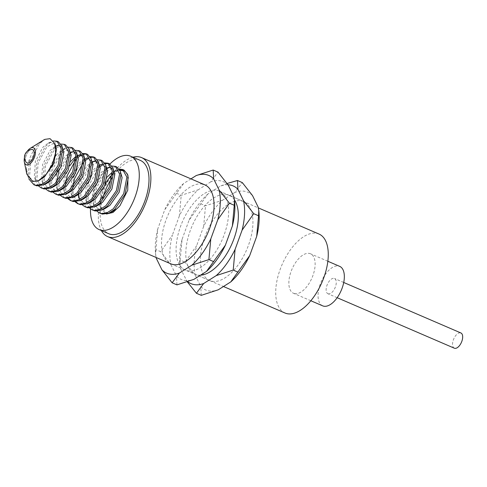 <?xml version="1.0" encoding="UTF-8"?>
<svg xmlns="http://www.w3.org/2000/svg" width="487" height="487" viewBox="0 0 487 487"><rect width="100%" height="100%" fill="white"/><g stroke="black" fill="none" stroke-linecap="round" stroke-linejoin="round"><path stroke-width="0.37" stroke-dasharray="2.44 1.83" d="M454.328 348.193A8.291 4.206 113.3 0 1 453.567 339.348A8.291 4.206 113.3 0 1 460.434 332.822A8.291 4.206 113.3 0 1 460.891 332.962M328.378 293.862A8.291 4.206 113.3 0 1 327.921 293.728A8.291 4.206 113.3 0 1 327.154 284.877A8.291 4.206 113.3 0 1 334.021 278.357A8.291 4.206 113.3 0 1 334.484 278.497A8.291 4.206 113.3 0 1 335.245 287.342A8.291 4.206 113.3 0 1 328.378 293.862M322.692 305.854A21.495 10.909 113.3 0 1 320.714 282.917A21.495 10.909 113.3 0 1 338.52 266.005A21.495 10.909 113.3 0 1 339.707 266.371M294.672 293.631A21.495 10.909 113.3 0 1 293.484 293.265A21.495 10.909 113.3 0 1 291.506 270.334A21.495 10.909 113.3 0 1 309.306 253.423A21.495 10.909 113.3 0 1 310.499 253.782A21.495 10.909 113.3 0 1 312.477 276.713A21.495 10.909 113.3 0 1 294.672 293.631M31.606 149.472A7.208 3.659 -66.7 0 0 26.42 154.793A7.208 3.659 -66.7 0 0 26.115 162.214M32.653 149.631A7.208 3.659 -66.7 0 0 32.276 149.521A7.208 3.659 -66.7 0 0 26.322 155.164A7.208 3.659 -66.7 0 0 26.949 162.865M27.199 151.384A9.21 4.675 -66.7 0 0 24.484 157.697M26.822 174.115L26.487 167.972L29.5 159.146A24.569 12.467 113.3 0 1 43.087 140.353M109.91 164.04A39.922 20.259 -66.7 0 0 90.497 208.85M140.396 160.43A39.922 20.259 -66.7 0 0 138.186 159.754A39.922 20.259 -66.7 0 0 111.98 177.834M102.696 198.276A39.922 20.259 -66.7 0 0 108.802 233.754M132.957 157.222A42.996 21.824 -66.7 0 0 104.559 188.457A42.996 21.824 -66.7 0 0 101.363 230.552M319.003 234.04A42.996 21.824 -66.7 0 0 316.623 233.316A42.996 21.824 -66.7 0 0 281.017 267.144A42.996 21.824 -66.7 0 0 284.98 313.007M38.546 186.022L36.075 181.828L35.441 179.612L36.787 162.287L45.443 146.337L51.64 141.54L53.473 140.944M42.613 188.518L36.811 180.202L38.156 162.877L46.813 146.928L57.18 141.461L58.41 141.82M45.839 189.163L43.361 184.969L42.728 182.753L44.08 165.428L52.736 149.479L55.597 146.751M55.914 146.502L58.933 144.682L60.948 144.049M49.899 191.659L44.104 183.343L45.449 166.018L54.106 150.069L55.743 148.401M56.279 147.92L64.467 144.602L65.696 144.962M53.126 192.304L50.654 188.11L50.021 185.894L51.366 168.569L60.023 152.62L66.22 147.823L68.241 147.19M57.192 194.8L51.391 186.484L52.742 169.159L61.399 153.21L71.759 147.744M60.418 195.445L57.941 191.251L57.314 189.035L56.796 181.888M58.854 171.089L67.316 155.761L73.513 150.964L75.528 150.331M64.479 197.941L58.684 189.626L60.029 172.301L68.685 156.351L79.046 150.885M67.705 198.586L65.234 194.392L64.601 192.176L65.946 174.851L69.757 165.836M75.954 157.508L77.786 155.925M79.028 155.055L82.82 153.472M71.772 201.082L71.102 200.754M68.533 198.55L65.97 192.767L65.654 183.289M75.85 159.633L78.151 157.344M81.378 155.079L83.283 154.282M74.998 201.728L72.52 197.533L71.893 195.317L73.434 177.371M77.043 168.977L81.895 162.043L88.092 157.246L90.113 156.613M79.064 204.223L78.389 203.895M75.826 201.691L73.263 195.908L72.94 186.43M83.143 162.768L85.438 160.485M88.664 158.22L90.576 157.423M82.285 204.869L79.813 200.674L78.042 195.384L79.107 180.147L86.583 166.116L92.213 161.769M79.795 200.62L79.448 199.536M78.663 194.435L80.532 181.134L89.188 165.184L95.379 160.387L97.4 159.754M86.351 207.365L80.55 199.049L81.901 181.724L90.558 165.775L100.919 160.308L102.148 160.667M89.578 208.01L87.106 203.816L86.473 201.6L88.013 183.654M91.623 175.259L96.475 168.325L102.672 163.529L104.693 162.895M93.644 210.506L87.843 202.19L89.188 184.865L97.844 168.916L100.024 166.767M103.244 164.503L105.155 163.705M96.864 211.151L94.393 206.957L93.76 204.741L95.111 187.416L103.768 171.467L109.959 166.67L111.98 166.037M100.931 213.647L95.135 205.331L96.481 188.006L105.137 172.057L115.498 166.591L116.728 166.95M105.393 183.928A24.569 12.467 -66.7 0 0 102.398 190.557L111.054 174.608L117.251 169.811L119.272 169.178M119.845 170.219L117.878 170.754L119.735 169.987M117.878 170.754A24.569 12.467 -66.7 0 0 112.357 174.62M72.283 147.859L72.989 148.103M79.57 151L80.276 151.244M86.339 154.026L87.569 154.385M93.626 157.167L94.862 157.526M108.729 163.565L109.441 163.809M123.314 169.847L124.021 170.091M28.91 179.033L28.149 176.471L29.5 159.146M35.32 185.377L29.524 177.061L30.87 159.736L39.526 143.787L44.981 139.343M127.953 175.509L124.739 171.107M102.398 190.557L100.328 200.62L101.241 208.88L106.428 214.024M112.272 211.735L106.41 212.557L100.45 206.665L99.908 204.808L100.979 189.571L107.274 176.958M112.387 172.081L113.903 171.272L117.428 170.7L121.44 174.523M104.985 208.594L99.117 209.416L93.157 203.523L92.621 201.667L93.687 186.43L101.162 172.398L106.616 168.131L109.959 166.67M111.809 168.185L114.147 171.381M97.692 205.453L91.83 206.275L85.864 200.382L85.328 198.526L86.4 183.289L93.875 169.257L99.324 164.99L102.848 164.417L106.86 168.24M90.405 202.312L84.537 203.134L79.618 199.451M97.223 161.903L99.567 165.099M83.113 199.171L77.25 199.993L71.285 194.1L70.749 192.243L71.82 177.006L79.296 162.975L84.744 158.707L88.263 158.135L92.28 161.958M74.207 196.614L69.958 196.851L63.998 190.959L63.462 189.102L64.528 173.865L70.828 161.252M75.935 156.376L77.628 155.487M82.644 155.621L84.988 158.817M68.533 192.889L62.671 193.71L56.705 187.818L56.169 185.961L56.163 175.223M57.326 170.432L64.716 156.692L70.341 152.346M75.357 152.486L77.701 155.676M59.627 190.332L55.378 190.569L49.418 184.676L48.877 182.82L49.948 167.583L54.818 156.978M56.249 154.969L62.634 149.393M63.048 149.205L66.396 148.712L70.408 152.534M53.954 186.606L48.085 187.428L42.126 181.535L41.59 179.679L42.655 164.442L50.137 150.41L55.512 146.173M60.778 146.203L63.115 149.393M46.661 183.465L40.798 184.287L34.839 178.394L34.297 176.537L35.368 161.3L42.844 147.269L48.292 143.001L51.817 142.429L55.293 145.065M38.808 180.555L33.506 181.146L27.546 175.253L26.487 167.972M227.983 184.774A53.211 27.004 -66.7 0 0 220.489 186.046L207.937 193.966L189.066 220.173L182.059 239.415L180.178 260.082L185.005 262.164L196.645 245.698A53.211 27.004 -66.7 0 0 195.238 275.192L185.005 262.164M227.106 183.496L220.489 186.046M252.534 195.616A53.211 27.004 -66.7 0 0 244.772 191.306A53.211 27.004 -66.7 0 0 235.069 192.328L242.301 182.588M212.028 281.273A42.996 21.824 -66.7 0 0 247.633 247.451A42.996 21.824 -66.7 0 0 243.67 201.581A42.996 21.824 -66.7 0 0 241.296 200.857A42.996 21.824 -66.7 0 0 205.684 234.685A42.996 21.824 -66.7 0 0 209.647 280.549A42.996 21.824 -66.7 0 0 212.028 281.273M234.448 199.901A42.996 21.824 -66.7 0 0 229.091 195.299A42.996 21.824 -66.7 0 0 226.711 194.575A42.996 21.824 -66.7 0 0 191.105 228.403A42.996 21.824 -66.7 0 0 195.068 274.266A42.996 21.824 -66.7 0 0 197.442 274.991A42.996 21.824 -66.7 0 0 200.534 275.179M200.699 203.706L205.526 205.788L222.516 200.248A53.211 27.004 -66.7 0 0 203.645 226.455L205.526 205.788M203.645 226.455L196.645 245.698M180.178 260.082L179.965 265.257L180.659 268.909L187.331 281.882M195.238 275.192L200.784 286.514A53.211 27.004 -66.7 0 0 218.249 289.802M201.265 295.341L200.784 286.514M235.069 192.328L222.516 200.248M207.937 193.966A53.211 27.004 -66.7 0 0 189.066 220.173M182.059 239.415A53.211 27.004 -66.7 0 0 179.794 263.57A53.211 27.004 -66.7 0 0 180.659 268.909M186.204 280.232A53.211 27.004 -66.7 0 0 187.812 281.717M258.938 212.283A53.211 27.004 -66.7 0 0 258.08 206.938M228.233 185.145A53.211 27.004 -66.7 0 0 220.471 180.835A53.211 27.004 -66.7 0 0 210.768 181.858L217.999 172.118M187.726 270.802A42.996 21.824 -66.7 0 0 223.332 236.98A42.996 21.824 -66.7 0 0 219.369 191.111A42.996 21.824 -66.7 0 0 216.995 190.387A42.996 21.824 -66.7 0 0 181.389 224.215A42.996 21.824 -66.7 0 0 185.346 270.084A42.996 21.824 -66.7 0 0 187.726 270.802M190.965 178.875L183.636 183.496L164.764 209.702L157.764 228.945L155.877 249.612L160.704 251.694L172.343 235.227A53.211 27.004 -66.7 0 0 170.937 264.721L160.704 251.694M176.397 193.236L181.225 195.317L198.215 189.778A53.211 27.004 -66.7 0 0 179.344 215.985L181.225 195.317M179.344 215.985L172.343 235.227M155.877 249.612L155.663 254.786L156.357 258.439M170.937 264.721L176.483 276.044A53.211 27.004 -66.7 0 0 193.954 279.331M176.964 284.871L176.483 276.044M210.768 181.858L198.215 189.778M202.415 184.104A42.996 21.824 -66.7 0 0 166.804 217.933A42.996 21.824 -66.7 0 0 170.767 263.802L223.472 286.508M183.636 183.496A53.211 27.004 -66.7 0 0 164.764 209.702M157.764 228.945A53.211 27.004 -66.7 0 0 155.499 253.1A53.211 27.004 -66.7 0 0 156.15 257.501M234.643 201.813A53.211 27.004 -66.7 0 0 233.778 196.474M337.162 297.709L327.921 293.728M310.84 300.747L293.484 293.265M219.369 191.111L258.323 207.894M100.45 206.665L101.241 208.88M113.903 171.272L117.251 169.811M93.157 203.523L94.393 206.957M85.864 200.382L87.106 203.816M99.324 164.99L102.672 163.529M92.031 161.848L95.379 160.387M71.285 194.1L72.52 197.533M84.744 158.707L88.092 157.246M63.998 190.959L65.234 194.392M77.451 155.566L80.799 154.105M56.705 187.818L57.941 191.251M70.165 152.425L73.513 150.964M49.418 184.676L50.654 188.11M62.872 149.284L66.22 147.823M42.126 181.535L43.361 184.969M55.585 146.143L58.933 144.682M34.839 178.394L36.075 181.828M48.292 143.001L51.64 141.54M27.546 175.253L28.782 178.686M327.854 261.263L310.499 253.782M343.725 282.478L334.484 278.497M229.091 195.299L243.67 201.581M195.068 274.266L209.647 280.549M179.794 263.57L179.965 265.257M170.767 263.802L185.346 270.084M155.499 253.1L155.663 254.786"/><path stroke-width="0.73" d="M343.725 282.478L460.891 332.962A8.291 4.206 113.3 0 1 461.658 341.807A8.291 4.206 113.3 0 1 454.791 348.333A8.291 4.206 113.3 0 1 454.328 348.193L337.162 297.709M327.854 261.263L339.707 266.371A21.495 10.909 113.3 0 1 341.685 289.302A21.495 10.909 113.3 0 1 323.885 306.213A21.495 10.909 113.3 0 1 322.692 305.854L310.84 300.747M32.227 149.497A7.208 3.659 -66.7 0 0 31.606 149.472A7.938 7.938 0 0 0 26.115 162.214A7.208 3.659 -66.7 0 0 26.925 162.853A7.208 3.659 -66.7 0 0 27.327 162.975A7.208 3.659 -66.7 0 0 33.293 157.307A7.208 3.659 -66.7 0 0 32.629 149.619A7.208 3.659 -66.7 0 0 32.227 149.497M26.949 162.865A7.208 3.659 -66.7 0 0 26.974 162.877A7.208 3.659 -66.7 0 0 27.375 162.999A7.208 3.659 -66.7 0 0 33.341 157.325A7.208 3.659 -66.7 0 0 32.678 149.643A7.208 3.659 -66.7 0 0 32.653 149.631M24.484 157.697A9.21 4.675 -66.7 0 0 24.35 162.007A9.21 4.675 -66.7 0 0 26.688 164.874A9.21 4.675 -66.7 0 0 34.504 157.137A9.21 4.675 -66.7 0 0 32.964 147.64A9.21 4.675 -66.7 0 0 30.243 148.334A9.21 4.675 -66.7 0 0 27.199 151.384M30.243 148.334L43.087 140.353A24.569 12.467 113.3 0 1 44.981 139.343L50.051 138.667L54.848 143.525L55.567 152.839L52.377 164.247L46.046 174.571L38.266 180.811L32.568 181.511L26.822 174.115L24.35 162.007M90.497 208.85A39.922 20.259 -66.7 0 0 99.08 229.566A39.922 20.259 -66.7 0 0 101.29 230.241A39.922 20.259 -66.7 0 0 134.351 198.83A39.922 20.259 -66.7 0 0 130.674 156.242A39.922 20.259 -66.7 0 0 128.465 155.566A39.922 20.259 -66.7 0 0 109.91 164.04M111.98 177.834A39.922 20.259 -66.7 0 0 102.696 198.276M99.08 229.566L108.802 233.754A39.922 20.259 -66.7 0 0 111.006 234.43A39.922 20.259 -66.7 0 0 144.073 203.018A39.922 20.259 -66.7 0 0 140.396 160.43L130.674 156.242M101.363 230.552A42.996 21.824 -66.7 0 0 107.584 236.579A42.996 21.824 -66.7 0 0 109.965 237.303A42.996 21.824 -66.7 0 0 145.57 203.475A42.996 21.824 -66.7 0 0 141.607 157.605A42.996 21.824 -66.7 0 0 139.233 156.887A42.996 21.824 -66.7 0 0 132.957 157.222M223.472 286.508L284.98 313.007A42.996 21.824 -66.7 0 0 287.354 313.731A42.996 21.824 -66.7 0 0 322.96 279.909A42.996 21.824 -66.7 0 0 319.003 234.04L258.323 207.894M60.948 144.049L64.327 144.371L68.557 152.011L65.392 168.551L54.909 183.721L48.59 187.745L42.728 188.396L41.237 187.927L38.546 186.022M53.473 140.944L57.04 141.23L61.271 148.87L58.099 165.41L47.623 180.58L41.304 184.603L35.435 185.255L33.95 184.786L28.91 179.033M64.327 144.371L65.696 144.962L69.172 149.101L69.927 152.601L66.762 169.141L56.279 184.311L50.605 188.067L44.098 188.986L41.237 187.927M68.241 147.19L71.619 147.512L75.85 155.152L72.679 171.692L62.202 186.862L55.883 190.88L50.015 191.537L48.53 191.068L45.839 189.163M55.597 146.751L55.914 146.502M71.619 147.512L72.989 148.103L76.459 152.242L77.22 155.743L74.048 172.282L63.572 187.452L57.898 191.208L51.385 192.128L48.53 191.068M55.743 148.401L56.279 147.92M75.528 150.331L78.906 150.653L83.137 158.293L79.971 174.833L69.489 190.003L63.176 194.021L57.308 194.678L55.822 194.21L53.126 192.304M78.906 150.653L80.276 151.244L83.752 155.383L84.513 158.884L81.341 175.423L70.859 190.594L65.185 194.35L58.677 195.269L55.822 194.21M82.82 153.472L86.199 153.795L90.43 161.434L87.258 177.974L76.782 193.144L70.463 197.162L64.594 197.819L63.109 197.351L60.418 195.445M56.796 181.888L58.854 171.089M86.199 153.795L87.569 154.385L91.039 158.525L91.8 162.025L88.628 178.565L78.151 193.735L72.478 197.491L65.97 198.41L63.109 197.351M90.113 156.613L93.486 156.936L97.717 164.576L94.551 181.115L84.068 196.285L77.756 200.303L71.887 200.961L70.402 200.492L67.705 198.586M69.757 165.836L75.954 157.508M77.786 155.925L79.028 155.055M93.486 156.936L94.862 157.526L98.331 161.666L99.092 165.166L95.921 181.706L85.444 196.876L79.771 200.632L73.257 201.551L70.402 200.492M71.102 200.754L68.533 198.55M65.654 183.289L67.322 175.442L75.85 159.633M78.151 157.344L81.378 155.079M83.283 154.282L86.339 154.026M97.4 159.754L100.779 160.077L105.009 167.717L101.838 184.256L91.361 199.427L85.042 203.444L79.174 204.102L77.689 203.633L74.998 201.728M73.434 177.371L77.043 168.977M100.779 160.077L102.148 160.667L105.624 164.807L106.379 168.307L103.214 184.847L92.731 200.017L87.057 203.773L80.55 204.692L77.689 203.633M78.389 203.895L75.826 201.691M72.94 186.43L74.608 178.583L83.143 162.768M85.438 160.485L88.664 158.22M90.576 157.423L93.626 157.167M104.693 162.895L108.065 163.218L112.302 170.858L109.131 187.398L98.648 202.568L92.335 206.585L86.467 207.243L84.981 206.774L82.285 204.869M79.448 199.536L78.663 194.435M108.065 163.218L109.441 163.809L112.911 167.948L113.672 171.448L110.5 187.988L100.024 203.158L94.35 206.914L87.837 207.833L84.981 206.774M111.98 166.037L115.358 166.359L119.589 173.999L116.417 190.539L105.941 205.709L99.622 209.727L93.76 210.384L92.268 209.915L89.578 208.01M88.013 183.654L91.623 175.259M115.358 166.359L116.728 166.95L120.204 171.089L120.959 174.59L117.793 191.129L107.31 206.299L101.637 210.055L95.129 210.974L92.268 209.915M100.024 166.767L103.244 164.503M105.155 163.705L108.729 163.565M119.272 169.178L122.651 169.5L126.882 177.14L123.71 193.68L113.234 208.85L106.915 212.868L101.046 213.525L99.561 213.056L96.864 211.151M122.651 169.5L124.021 170.091L127.491 174.23L128.251 177.731L125.08 194.27L114.603 209.44L108.93 213.196L102.416 214.116L99.561 213.056M119.735 169.987L123.314 169.847M112.357 174.62A24.569 12.467 -66.7 0 0 105.393 183.928M57.04 141.23L58.41 141.82L61.879 145.96L62.64 149.46L59.469 166L48.992 181.17L43.319 184.926L36.805 185.845L33.95 184.786M71.759 147.744L72.283 147.859M79.046 150.885L79.57 151M106.428 214.024L113.021 212.466L119.924 205.776L127.752 190.21L127.953 175.509L127.491 174.23M124.739 171.107L119.845 170.219M119.924 205.776L117.203 208.503L112.272 211.735L108.93 213.196M107.274 176.958L112.387 172.081M120.204 171.089L122.103 177.664L119.212 192.115L109.91 205.362L104.985 208.594L101.637 210.055M106.616 168.131L110.135 167.558L111.809 168.185M112.911 167.948L114.81 174.523L111.919 188.974L102.623 202.221L97.692 205.453L94.35 206.914M105.624 164.807L107.524 171.381L104.632 185.833L95.33 199.08L90.405 202.312L87.057 203.773M79.618 199.451L78.577 197.241M92.213 161.769L95.555 161.276L97.223 161.903M98.331 161.666L100.231 168.24L97.339 182.692L88.044 195.938L83.113 199.171L79.771 200.632M91.039 158.525L92.944 165.099L90.052 179.551L80.751 192.797L75.826 196.03L74.207 196.614M70.828 161.252L75.935 156.376M77.628 155.487L80.976 154.994L82.644 155.621M83.752 155.383L85.651 161.958L82.76 176.41L73.464 189.656L68.533 192.889L65.185 194.35M56.163 175.223L57.326 170.432M70.341 152.346L73.683 151.853L75.357 152.486M76.459 152.242L78.364 158.817L75.473 173.269L66.171 186.515L61.24 189.747L59.627 190.332M54.818 156.978L56.249 154.969M62.634 149.393L63.048 149.205M69.172 149.101L71.072 155.676L68.18 170.127L58.884 183.374L53.954 186.606L50.605 188.067M55.512 146.173L59.104 145.57L60.778 146.203M61.879 145.96L63.779 152.534L60.893 166.986L51.592 180.233L46.661 183.465L43.319 184.926M55.293 145.065L56.492 149.393L53.6 163.845L44.299 177.091L38.808 180.555M187.331 281.882L196.438 293.265L203.669 283.519L216.222 275.605L233.212 270.066L235.093 249.393L242.094 230.156L253.733 213.69L243.5 200.656L237.954 189.333A53.211 27.004 -66.7 0 0 230.193 185.023A53.211 27.004 -66.7 0 0 227.983 184.774M237.954 189.333L237.473 180.507L227.106 183.496M237.473 180.507L242.301 182.588L252.534 195.616L258.08 206.938L258.774 210.591L258.56 215.765L256.679 236.439A53.211 27.004 -66.7 0 0 258.938 212.283L258.774 210.591M200.534 275.179A42.996 21.824 -66.7 0 0 231.556 244.693A42.996 21.824 -66.7 0 0 234.448 199.901M196.438 293.265L201.265 295.341L218.249 289.802L230.801 281.888A53.211 27.004 -66.7 0 0 249.673 255.675L230.801 281.888M233.212 270.066L238.04 272.142M249.673 255.675L256.679 236.439M253.733 213.69L258.56 215.765M187.812 281.717A53.211 27.004 -66.7 0 0 203.669 283.519M216.222 275.605A53.211 27.004 -66.7 0 0 235.093 249.393M242.094 230.156A53.211 27.004 -66.7 0 0 243.5 200.656M156.15 257.501A53.211 27.004 -66.7 0 0 156.357 258.439L161.903 269.761L172.136 282.795L179.368 273.049L191.921 265.135L208.911 259.595L210.792 238.922L217.799 219.686L229.432 203.219L219.199 190.192L213.653 178.863A53.211 27.004 -66.7 0 0 205.891 174.553A53.211 27.004 -66.7 0 0 196.188 175.576L190.965 178.875M213.653 178.863L213.172 170.042L196.188 175.576M213.172 170.042L217.999 172.118L228.233 185.145L233.778 196.474L234.472 200.12L234.259 205.295L232.378 225.968A53.211 27.004 -66.7 0 0 234.643 201.813L234.472 200.12M107.584 236.579L170.767 263.802A42.996 21.824 -66.7 0 0 173.147 264.52A42.996 21.824 -66.7 0 0 208.753 230.698A42.996 21.824 -66.7 0 0 204.79 184.829A42.996 21.824 -66.7 0 0 202.415 184.104M172.136 282.795L176.964 284.871L193.954 279.331L206.5 271.417A53.211 27.004 -66.7 0 0 225.371 245.205L206.5 271.417M208.911 259.595L213.738 261.671M225.371 245.205L232.378 225.968M229.432 203.219L234.259 205.295M161.903 269.761A53.211 27.004 -66.7 0 0 179.368 273.049M191.921 265.135A53.211 27.004 -66.7 0 0 210.792 238.922M217.799 219.686A53.211 27.004 -66.7 0 0 219.199 190.192M141.607 157.605L204.79 184.829M57.898 191.208L61.24 189.747M72.478 197.491L75.826 196.03M55.828 146.252L54.848 143.525M39.374 180.324L38.266 180.811"/></g></svg>
